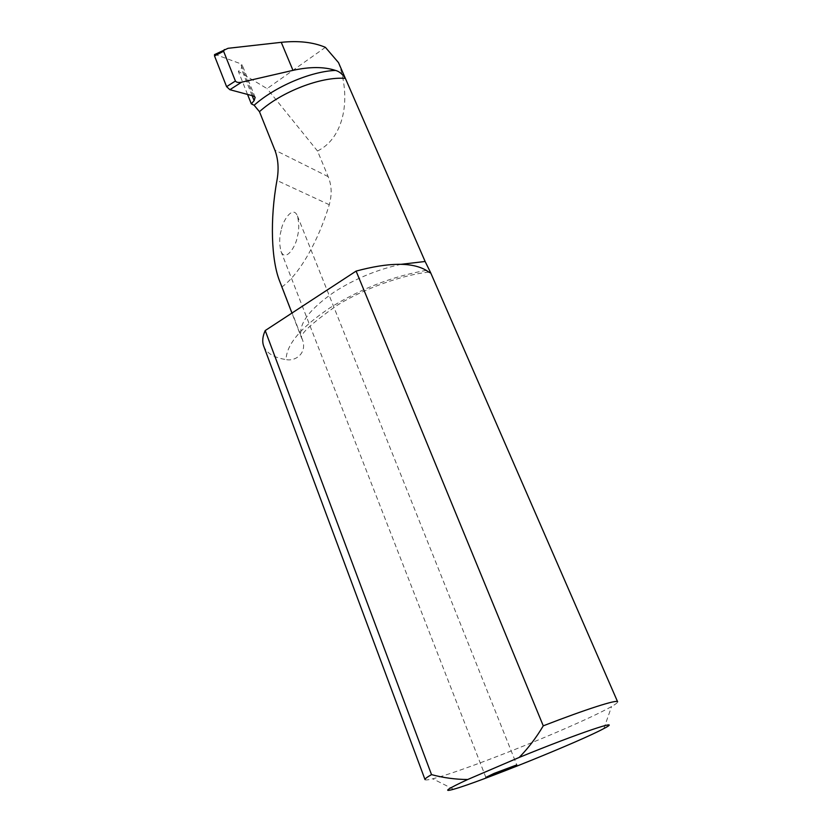<?xml version="1.0" encoding="UTF-8"?>
<svg xmlns="http://www.w3.org/2000/svg" width="832" height="832" viewBox="0 0 832 832"><rect width="100%" height="100%" fill="white"/><g stroke="black" fill="none" stroke-linecap="round" stroke-linejoin="round"><path stroke-width="0.62" stroke-dasharray="4.16 3.12" d="M281.174 230.402C279.271 236.725 279.209 243.703 280.966 251.326C285.719 263.099 296.348 245.232 297.263 236.964C299.177 230.63 299.229 223.621 297.43 215.935C292.729 204.402 282.131 221.978 281.174 230.402M338.489 62.587C351.926 99.767 343.013 136.937 319.717 149.802L317.543 151.07L328.172 176.654C331.729 185.349 332.082 194.709 329.264 204.724C318.334 241.01 299.52 274.29 282.09 286.822L302.567 339.955C307.258 353.527 295.09 361.608 286.104 359.59C286.374 344.594 300.882 327.402 329.649 308.038C360.277 288.87 392.486 276.318 426.275 270.379M425.027 779.605C425.37 780.27 427.939 780 432.744 778.794C453.627 773.625 514.852 750.381 561.309 730.257C584.802 720.086 601.567 712.182 611.582 706.534C615.846 704.08 617.864 702.499 617.614 701.792M263.713 346.133C266.677 353.278 274.134 357.76 286.104 359.59M325.395 47.341L267.082 88.629L238.347 71.354L241.249 68.453L242.278 65.229L240.521 63.7L215.041 54.35M282.09 286.822L279.895 281.767M247.551 94.432L238.347 71.354M317.543 151.07L267.082 88.629M401.242 264.285C377.447 269.474 355.233 278.637 334.589 291.782C308.61 309.681 297.575 325.01 301.465 337.75L302.567 339.955M228.03 48.308L216.018 54.506M329.264 204.724L276.952 180.45M328.172 176.654L274.851 150.072M253.479 96.023L240.521 63.7M252.148 95.67L241.249 68.453M280.966 251.326L485.857 777.369M428.948 272.126C403.593 274.55 363.189 288.694 336.326 305.864C312.073 323.086 300.446 333.715 301.465 337.75L291.949 313.061M603.866 728.541L611.582 706.534M453.554 789.266L432.744 778.794M255.164 97.344L242.278 65.229M297.43 215.935L516.786 764.91"/><path stroke-width="1.25" d="M494.166 773.386L485.857 777.369L508.331 768.955L516.786 764.91L494.166 773.386M356.106 271.097L543.265 725.837C536.338 737.568 528.31 748.103 519.189 757.442L467.698 779.511C455.406 779.438 443.342 777.816 431.517 774.613L265.21 330.554L356.106 271.097C388.856 262.288 412.246 262.059 426.275 270.379C429.624 272.782 431.018 273.416 430.456 272.303L425.131 261.487L401.242 264.285M431.517 774.613C426.92 777.244 424.757 778.908 425.027 779.605L263.713 346.133C262.038 341.682 262.538 336.492 265.21 330.554M291.949 313.061L279.895 281.767C271.17 260.593 269.87 219.055 276.952 180.45C278.98 169.27 278.283 159.141 274.851 150.072L259.47 111.686C281.351 91.707 321.62 76.232 345.384 78.416L338.489 62.587L325.395 47.341C313.321 42.203 298.615 40.539 281.258 42.328L228.03 48.308L214.521 54.61L214.521 55.942L223.6 51.251L224.349 49.546M241.55 82.222C238.378 82.774 236.33 82.378 235.404 81.016L226.595 86.674L229.871 89.7L241.55 82.222L292.978 70.356C309.774 66.643 323.939 66.654 335.483 70.418C338.998 71.271 342.306 73.934 345.384 78.416L425.131 261.487M430.456 272.303L617.614 701.792C617.427 699.244 586.55 709.03 543.265 725.837M519.189 757.442C579.02 732.909 625.425 717.444 603.866 728.541C581.214 740.969 478.618 782.423 453.554 789.266C442.406 792.324 447.117 789.079 467.698 779.511M229.871 89.7L253.479 96.023L255.164 97.344L254.134 100.641L251.306 103.834L247.551 94.432M335.483 70.418C310.596 71.448 275.049 86.611 254.134 105.258L251.306 103.834M254.134 105.258L259.47 111.686M235.404 81.016L223.6 51.251M226.595 86.674L214.521 55.942M215.041 54.35L214.521 54.61M292.978 70.356L281.258 42.328M254.134 100.641L252.148 95.67M430.3 271.981L428.948 272.126"/></g></svg>
